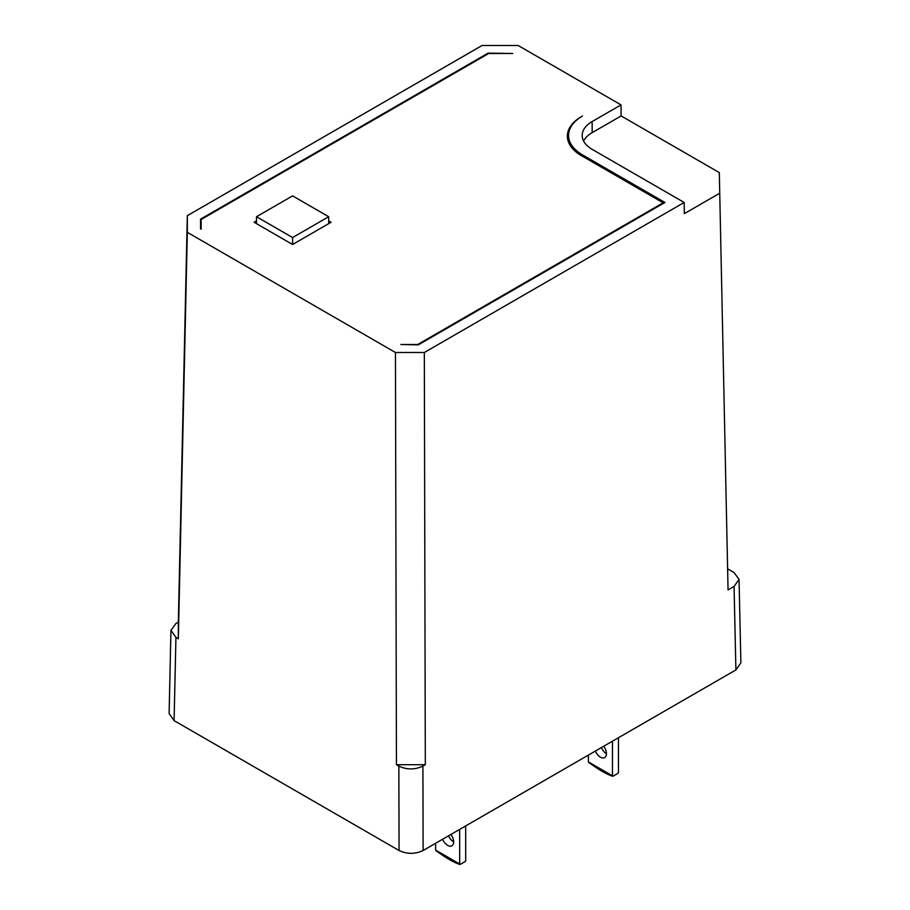 <?xml version="1.0" encoding="UTF-8"?>
<svg xmlns="http://www.w3.org/2000/svg" width="910" height="910" viewBox="0 0 910 910"><rect width="100%" height="100%" fill="white"/><g stroke="black" fill="none" stroke-linecap="round" stroke-linejoin="round"><path stroke-width="1.36" d="M201.155 229.218L200.564 228.865L200.564 219.139L488.078 53.144L512.751 53.485L488.681 53.485L201.155 219.492L201.155 229.218L201.155 222.267M663.128 202.816L581.319 155.587A47.639 27.505 180 0 1 567.362 136.136A47.639 27.505 180 0 1 581.319 116.696L582.525 116.002A47.639 27.505 0 0 0 568.568 135.442A47.639 27.505 0 0 0 582.525 154.893L664.926 202.475L418.304 344.856L400.866 344.515L417.701 344.515L663.128 202.816L663.128 203.51M728.045 569.091L734.063 572.561L739.045 579.386L734.063 586.449L728.057 589.93L719.309 172.616L728.057 589.93M425.323 764.707L422.911 766.095C414.892 769.849 406.872 769.849 398.853 766.095L396.441 764.707L425.323 764.707L424.322 352.5L395.452 352.5L396.441 764.707M734.063 586.449L735.906 669.919L740.888 662.855L739.045 579.386M424.322 352.5L684.172 202.475L684.309 213.668L719.309 193.455M684.172 202.475L592.148 149.342A34.023 19.645 180 0 1 582.184 135.442A34.023 19.645 180 0 1 592.148 121.553L592.148 132.667L621.132 115.934L719.309 172.616M592.148 132.667A34.023 19.645 0 0 0 583.572 141.004M170.955 630.323L175.937 623.498L178.337 622.11L178.337 638.786L175.937 637.398L170.955 630.323L169.112 713.554L174.094 720.629L399.058 850.509C407.077 854.251 415.096 854.251 423.116 850.509L422.911 766.095M592.148 121.553L621.018 104.889L621.132 115.934M621.018 104.889L518.165 45.5L482.072 45.5L187.323 215.67L178.337 622.11M735.906 669.919L423.116 850.509M200.564 228.865L200.564 219.139M488.078 53.838L488.078 53.144M178.337 638.786L187.323 232.334L395.452 352.5M187.323 232.334L187.323 215.67M328.681 220.88L331.092 222.267L292.588 244.494L254.095 222.267L256.495 220.88M256.495 216.716L292.588 195.877L328.681 216.716L292.588 237.544L256.495 216.716L256.495 223.655M292.588 237.544L292.588 244.494M328.681 223.655L328.681 216.716M450.894 834.47A8.508 4.914 60 0 1 451.895 845.799A8.508 4.914 60 0 1 442.59 839.27M435.617 843.297L435.617 850.099L459.675 863.999L459.675 829.397M453.658 841.909A8.508 4.914 60 0 1 448.596 835.801M459.675 863.999L460.028 864.5L465.34 861.44L465.692 860.519L465.692 825.927M460.028 864.5C453.931 862.6 445.911 857.971 435.97 850.611L435.617 850.099M603.683 746.257A8.508 4.914 60 0 1 604.684 757.586A8.508 4.914 60 0 1 595.367 751.057M588.395 755.084L588.395 761.897L612.464 775.786L612.464 741.195M606.447 753.696A8.508 4.914 60 0 1 601.385 747.588M612.464 775.786L612.817 776.287L618.117 773.227L618.47 772.317L618.47 737.714M612.817 776.287C606.72 774.399 598.7 769.758 588.759 762.398L588.395 761.897M399.058 850.509L398.853 766.095M582.525 156.281L582.525 154.893M174.094 720.629L175.937 637.398M568.989 131.802A47.639 27.505 0 0 0 567.43 137.535M568.568 142.278L568.568 135.442M568.625 134.088L567.442 137.717"/></g></svg>
